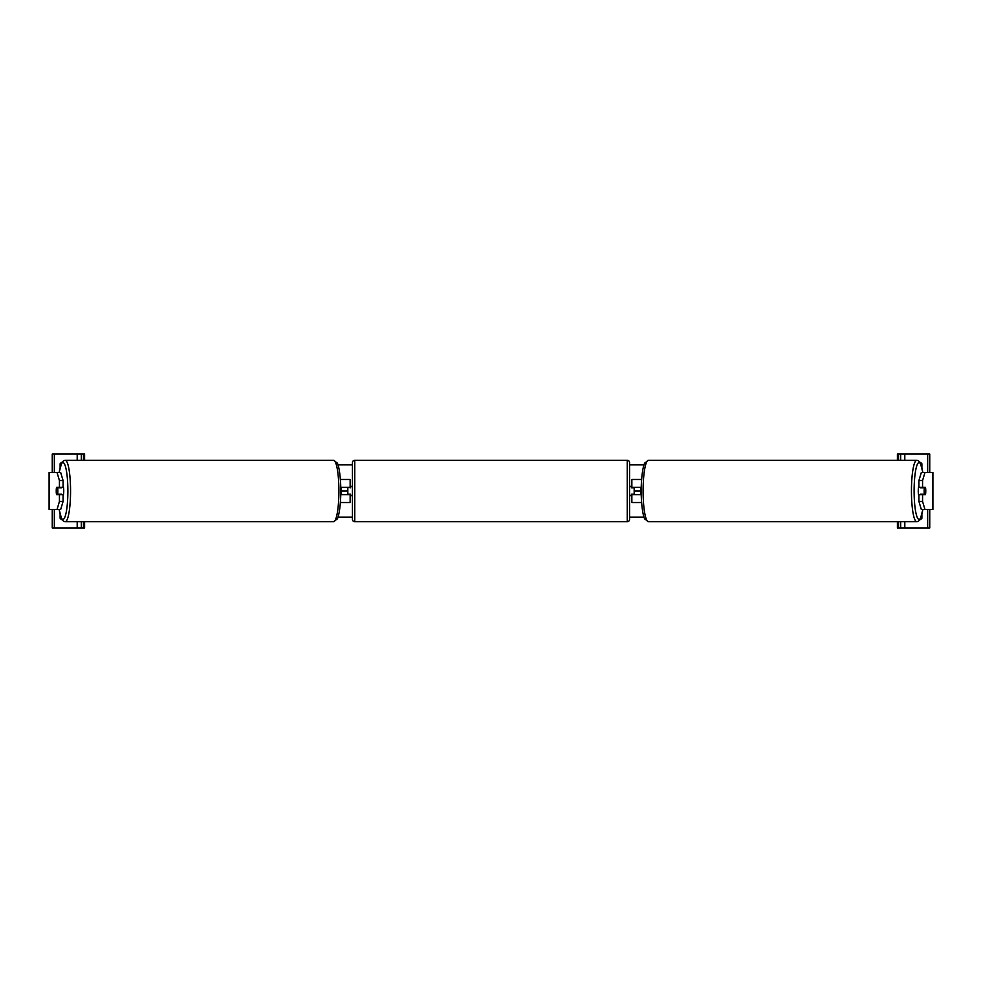 <?xml version="1.0" encoding="UTF-8"?>
<svg xmlns="http://www.w3.org/2000/svg" width="982" height="982" viewBox="0 0 982 982"><rect width="100%" height="100%" fill="white"/><g stroke="black" fill="none" stroke-linecap="round" stroke-linejoin="round"><path stroke-width="1.47" d="M340.386 502.551L350.144 502.551L350.144 494.695L340.766 494.695M347.824 487.305L350.599 487.772L350.599 486.385L352.452 486.385M347.824 487.772L347.824 494.695M350.144 487.772L350.144 479.449L340.386 479.449M340.766 487.305L350.144 487.305M63.081 480.529L59.436 480.529L57.03 472.526L60.675 472.526L63.081 480.529L63.081 487.305L56.551 487.305A4.615 0.798 -90 0 0 56.232 491A4.615 0.798 -90 0 0 56.551 494.695L59.436 494.695L59.436 501.471L63.081 501.471L63.081 494.695L59.436 494.695M63.081 501.471L60.675 509.474L49.1 509.474L49.1 472.526L57.03 472.526M59.436 487.305L59.436 480.529M57.03 509.474L59.436 501.471M62.038 462.252A4.615 4.615 0 0 0 60.111 463.75L60.111 467.358M84.587 460.288L84.587 454.052L52.255 454.052L52.255 472.526M84.587 521.712L84.587 527.948L52.255 527.948L52.255 509.474M62.038 519.748A4.615 4.615 0 0 1 60.111 518.25L60.111 514.642M81.346 527.948L81.346 521.712L81.346 527.948M81.346 460.288L81.346 454.052L81.346 460.288M354.76 460.288A2.308 2.308 0 0 0 352.452 462.596L352.452 519.404A2.308 2.308 0 0 0 354.76 521.712L627.24 521.712A2.308 2.308 0 0 0 629.548 519.404L629.548 462.596A2.308 2.308 0 0 0 627.24 460.288L354.76 460.288L354.76 521.712M347.824 494.228L350.599 494.228L350.599 495.615L352.452 495.615M629.548 486.385L631.401 486.385L631.401 487.772L634.176 487.772L634.176 494.228L631.401 494.228L631.401 495.615L629.548 495.615M57.607 494.228L56.465 494.228A4.615 0.798 90 0 1 56.232 491A4.615 0.798 90 0 1 56.465 487.772L57.607 487.772A4.615 0.798 90 0 1 57.84 491A4.615 0.798 90 0 1 57.607 494.228L61.694 494.228A4.615 0.798 90 0 1 61.608 494.695M63.081 486.446A4.615 0.798 90 0 1 63.744 491A4.615 0.798 90 0 1 63.081 495.554M340.779 494.228L340.963 494.228A4.615 0.798 90 0 0 341.184 491A4.615 0.798 90 0 0 340.963 487.772L340.779 487.772M61.608 487.305A4.615 0.798 90 0 1 61.694 487.772L57.607 487.772M922.564 487.305L922.564 480.529L924.97 472.526L921.325 472.526L918.919 480.529L918.919 487.305L925.449 487.305A4.615 0.798 -90 0 1 925.768 491A4.615 0.798 -90 0 1 925.449 494.695L922.564 494.695L922.564 501.471L918.919 501.471L918.919 494.695L922.564 494.695M918.919 501.471L921.325 509.474L932.9 509.474L932.9 472.526L924.97 472.526M918.919 480.529L922.564 480.529M924.97 509.474L922.564 501.471M925.768 491A4.615 0.798 90 0 0 925.535 487.772L924.393 487.772A4.615 0.798 90 0 0 924.16 491A4.615 0.798 90 0 0 924.393 494.228L925.535 494.228A4.615 0.798 90 0 0 925.768 491M918.919 486.446A4.615 0.798 90 0 0 918.256 491A4.615 0.798 90 0 0 918.919 495.554M924.393 487.772L920.306 487.772A4.615 0.798 90 0 1 920.392 487.305M641.221 494.228L641.037 494.228A4.615 0.798 90 0 1 640.816 491A4.615 0.798 90 0 1 641.037 487.772L641.221 487.772M924.393 494.228L920.306 494.228A4.615 0.798 90 0 0 920.392 494.695M921.889 514.642L921.889 518.25A4.615 4.615 0 0 1 919.962 519.748M921.889 467.358L921.889 463.75A4.615 4.615 0 0 0 919.962 462.252M897.413 460.288L897.413 454.052L929.745 454.052L929.745 472.526M897.413 521.712L897.413 527.948L929.745 527.948L929.745 509.474M900.654 527.948L900.654 521.712M900.654 460.288L900.654 454.052M641.614 502.551L631.856 502.551L631.856 494.695L641.234 494.695M631.856 487.772L631.856 479.449L641.614 479.449M641.234 487.305L631.856 487.305M644.032 517.121L629.548 517.121M352.452 517.121L337.968 517.121M640.816 491L634.176 491M347.824 491L341.184 491M644.032 464.879L629.548 464.879M352.452 464.879L337.968 464.879M49.21 509.474L49.21 472.526M54.329 527.948L54.329 509.474M54.329 472.526L54.329 454.052M77.197 527.948L77.197 521.712M77.197 460.288L77.197 454.052M83.433 527.948L83.433 521.712M83.433 460.288L83.433 454.052M627.24 521.712L627.24 460.288M59.202 509.474A28.404 4.935 -90 0 0 64.652 517.637A28.404 4.935 -90 0 0 67.881 491A28.404 4.935 -90 0 0 64.652 464.363A28.404 4.935 -90 0 0 59.202 472.526M70.557 491A30.712 5.327 90 0 1 65.217 521.712L333.561 521.712A30.712 5.327 -90 0 0 338.9 491A30.712 5.327 -90 0 0 333.561 460.288L65.217 460.288A30.712 5.327 90 0 1 70.557 491M932.79 509.474L932.79 472.526M922.798 509.474A28.404 4.935 -90 0 1 917.348 517.637A28.404 4.935 -90 0 1 914.119 491A28.404 4.935 -90 0 1 917.348 464.363A28.404 4.935 -90 0 1 922.798 472.526M922.859 472.526L920.367 462.952L918.379 460.705L916.783 460.288A30.712 5.327 90 0 0 911.443 491A30.712 5.327 90 0 0 916.783 521.712L648.439 521.712A30.712 5.327 -90 0 1 643.1 491A30.712 5.327 -90 0 1 648.439 460.288L644.843 462.952C643.541 464.216 641.16 475.448 641.197 491C641.16 506.552 643.541 517.784 644.843 519.048L648.439 521.712M904.803 527.948L904.803 521.712M904.803 460.288L904.803 454.052M927.671 527.948L927.671 509.474M927.671 472.526L927.671 454.052M898.567 527.948L898.567 521.712M898.567 460.288L898.567 454.052M59.141 509.474L61.633 519.048L63.621 521.295L65.217 521.712M333.561 460.288L337.157 462.952C338.459 464.216 340.84 475.448 340.803 491C340.84 506.552 338.459 517.784 337.157 519.048L333.561 521.712M59.141 472.526L61.633 462.952L63.621 460.705L65.217 460.288M916.783 460.288L648.439 460.288M922.859 509.474L920.367 519.048L918.379 521.295L916.783 521.712"/></g></svg>
